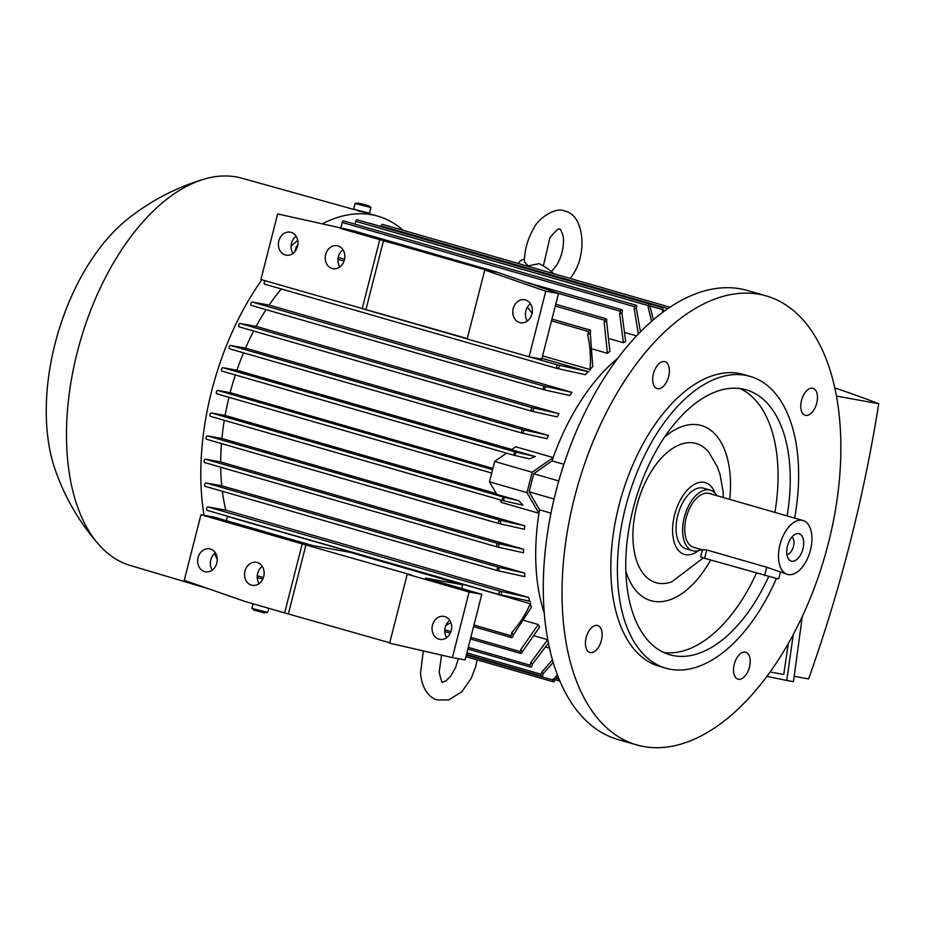 <?xml version="1.0" encoding="UTF-8"?>
<svg xmlns="http://www.w3.org/2000/svg" width="925" height="925" viewBox="0 0 925 925"><rect width="100%" height="100%" fill="white"/><g stroke="black" fill="none" stroke-linecap="round" stroke-linejoin="round"><path stroke-width="1.39" d="M570.286 278.494L572.587 275.06C587.884 253.381 583.848 214.588 564.921 211.143C555.162 206.125 537.159 219.711 533.956 228.059C527.724 238.523 524.544 249.796 524.406 261.914L528.187 265.88L539.183 263.648A23.368 8.787 -148.4 0 1 539.541 263.822A23.368 8.787 -148.4 0 1 548.525 269.348A60.749 60.749 0 0 0 539.541 263.822M553.693 273.719A23.368 8.787 -148.4 0 0 548.525 269.348M524.452 259.543A23.368 8.787 -148.4 0 0 519.642 261.636L518.462 263.556M766.906 676.418L786.782 680.453L793.28 634.538M770.132 672.001L783.776 674.452L788.308 643.546M786.782 680.453L793.465 681.667L802.287 616.501M834.766 387.933A1472.866 1228.203 100.2 0 1 878.75 403.716A1295.382 1080.203 100.2 0 1 808.6 678.927L794.298 676.348M836.408 396.085L878.75 403.716M226.382 520.683L227.469 516.439A169.402 93.159 -73.9 0 1 227.4 516.196M499.535 594.648L207.119 510.346A1.758 0.96 -73.9 0 1 207.061 510.334A1.758 0.96 -73.9 0 1 206.599 508.472A1.758 0.96 -73.9 0 1 207.986 506.958L225.816 510.161A169.402 93.159 -73.9 0 1 222.358 491.291M497.685 570.656L205.269 486.353A1.758 0.96 -73.9 0 1 205.211 486.342A1.758 0.96 -73.9 0 1 204.749 484.492A1.758 0.96 -73.9 0 1 206.136 482.966L221.734 485.775A169.402 93.159 -73.9 0 1 220.693 467.217M497.107 546.895L204.691 462.604A1.758 0.96 -73.9 0 1 204.633 462.581A1.758 0.96 -73.9 0 1 204.171 460.731A1.758 0.96 -73.9 0 1 205.547 459.205L220.67 461.933A169.402 93.159 -73.9 0 1 221.468 443.572M499.061 523.596L206.645 439.294A1.758 0.96 -73.9 0 1 206.587 439.283A1.758 0.96 -73.9 0 1 206.125 437.433A1.758 0.96 -73.9 0 1 207.512 435.906L221.919 438.496A169.402 93.159 -73.9 0 1 224.289 420.308M502.922 500.633L210.507 416.342A1.758 0.96 -73.9 0 1 210.449 416.319A1.758 0.96 -73.9 0 1 209.987 414.469A1.758 0.96 -73.9 0 1 211.374 412.943L225.133 415.429A169.402 93.159 -73.9 0 1 228.972 397.322M216.855 393.819L491.707 473.057L216.901 393.83A1.758 0.96 -73.9 0 1 216.855 393.819A1.758 0.96 -73.9 0 1 216.381 391.969A1.758 0.96 -73.9 0 1 217.768 390.442L230.152 392.674A169.402 93.159 -73.9 0 1 235.343 374.949M514.45 455.401L222.035 371.11A1.758 0.96 -73.9 0 1 221.977 371.087A1.758 0.96 -73.9 0 1 221.514 369.237A1.758 0.96 -73.9 0 1 222.902 367.711L236.927 370.243A169.402 93.159 -73.9 0 1 243.529 352.818M522.128 433.131L229.701 348.829A1.758 0.96 -73.9 0 1 229.654 348.817A1.758 0.96 -73.9 0 1 229.18 346.967A1.758 0.96 -73.9 0 1 230.568 345.441L245.518 348.135A169.402 93.159 -73.9 0 1 253.647 331.046M531.702 411.197L239.274 326.895A1.758 0.96 -73.9 0 1 239.228 326.883A1.758 0.96 -73.9 0 1 238.754 325.033A1.758 0.96 -73.9 0 1 240.142 323.507L256.121 326.386A169.402 93.159 -73.9 0 1 266.065 309.655M543.808 389.726L251.392 305.423A1.758 0.96 -73.9 0 1 251.334 305.412A1.758 0.96 -73.9 0 1 250.872 303.562A1.758 0.96 -73.9 0 1 252.248 302.036L269.117 305.077A169.402 93.159 -73.9 0 1 281.281 288.947M557.185 368.474L264.77 284.183A1.758 0.96 -73.9 0 1 264.712 284.172A1.758 0.96 -73.9 0 1 264.249 282.31A1.758 0.96 -73.9 0 1 265.371 280.807M295.006 251.484L296.081 247.241A1.758 0.96 -73.9 0 1 297.468 245.726A1.758 0.96 -73.9 0 1 297.526 245.738A1.758 0.96 -73.9 0 1 297.572 245.749M340.851 227.851L342.227 222.439A1.758 0.96 -73.9 0 1 343.614 220.913A1.758 0.96 -73.9 0 1 343.672 220.925A1.758 0.96 -73.9 0 1 343.718 220.948M355.05 224.208L355.79 221.329A1.758 0.96 -73.9 0 1 357.177 219.815A1.758 0.96 -73.9 0 1 357.223 219.826A1.758 0.96 -73.9 0 1 357.281 219.838M381.019 226.521L381.169 225.908A1.758 0.96 -73.9 0 1 382.557 224.382A1.758 0.96 -73.9 0 1 382.615 224.393A1.758 0.96 -73.9 0 1 382.661 224.417M217.271 559.567A202.691 111.463 -73.9 0 1 214.588 553.462M204.043 515.283A202.691 111.463 -73.9 0 1 211.628 391.113A202.691 111.463 -73.9 0 1 261.891 279.801M291.063 246.212A202.691 111.463 -73.9 0 1 297.723 240.338M322.617 223.653A202.691 111.463 -73.9 0 1 377.388 216.034A202.691 111.463 -73.9 0 1 403.127 230.313M208.148 588.635L130.413 565.522A201.523 110.827 -73.9 0 1 98.755 544.536A201.523 110.827 -73.9 0 1 77.249 352.309A201.523 110.827 -73.9 0 1 204.078 179.149A201.523 110.827 -73.9 0 1 242.049 178.248L355.732 209.987M268.782 608.326L267.695 612.431L251.924 608.419L253.057 603.794M267.695 612.431L264.088 612.824L254.051 610.153L251.924 608.419M98.755 544.536C79.099 522.105 64.438 496.771 54.783 468.559A164.731 90.581 -73.9 0 1 55.049 343.742A164.731 90.581 -73.9 0 1 126.413 220.069C149.607 201.326 175.496 187.683 204.078 179.149M366.022 212.669L357.64 210.808M355.084 203.535L353.639 209.189L369.491 213.224L370.902 207.524L355.084 203.535L357.836 203.003L368.774 205.789L357.836 203.003M363.583 204.298L359.767 203.616L363.49 204.656M662.67 312.303L662.161 307.562L369.63 223.237M662.103 307.551L664.173 311.205M649.697 304.14A1.758 0.96 -73.9 0 1 649.755 304.152A1.758 0.96 -73.9 0 1 650.217 306.002L650.067 306.603A193.938 106.652 106.1 0 0 648.055 306.672L648.309 305.666A1.758 0.96 -73.9 0 1 649.697 304.14M636.146 305.238A1.758 0.96 -73.9 0 1 636.192 305.25A1.758 0.96 -73.9 0 1 636.666 307.112L636.365 308.268A193.938 106.652 106.1 0 0 634.249 308.777L634.758 306.765A1.758 0.96 -73.9 0 1 636.146 305.238L343.672 220.925M621.716 309.736A1.758 0.96 -73.9 0 1 621.773 309.759A1.758 0.96 -73.9 0 1 622.236 311.609L621.912 312.904A193.938 106.652 106.1 0 0 619.669 313.887L620.34 311.262A1.758 0.96 -73.9 0 1 621.716 309.736M606.141 318.767A1.758 0.96 -73.9 0 1 606.199 318.778A1.758 0.96 -73.9 0 1 606.661 320.628L606.603 320.894A193.938 106.652 106.1 0 0 604.222 322.42L604.765 320.293A1.758 0.96 -73.9 0 1 606.141 318.767M590 330.052A1.758 0.96 -73.9 0 1 590.046 330.063A1.758 0.96 -73.9 0 1 590.52 331.913L590.266 332.908A193.938 106.652 106.1 0 0 587.699 335.127L588.612 331.578A1.758 0.96 -73.9 0 1 590 330.052M531.112 316.304L531.413 315.09A1.758 0.96 -73.9 0 1 531.921 314.038M532.095 313.274L527.412 307.158M296.069 236.199A11.678 9.747 -79.8 0 0 291.491 243.263A11.678 9.747 -79.8 0 0 292.959 253.438M342.944 249.715A11.678 9.747 -79.8 0 0 338.365 256.768A11.678 9.747 -79.8 0 0 339.845 266.955M530.464 303.77A11.678 9.747 -79.8 0 0 525.886 310.823A11.678 9.747 -79.8 0 0 527.354 321.01M353.072 230.66L277.639 213.929L353.072 230.66L497.465 272.285L558.48 293.514L541.761 359.108L529.065 356.819L467.183 338.978L484.769 269.996L497.465 272.285M278.795 240.974A11.678 9.747 100.2 0 1 290.242 232.175A11.678 9.747 100.2 0 1 297.549 246.374A11.678 9.747 100.2 0 1 286.103 255.173A11.678 9.747 100.2 0 1 278.795 240.974M325.669 254.491A11.678 9.747 100.2 0 1 337.116 245.692A11.678 9.747 100.2 0 1 344.424 259.89A11.678 9.747 100.2 0 1 332.977 268.689A11.678 9.747 100.2 0 1 325.669 254.491M513.19 308.545A11.678 9.747 100.2 0 1 524.637 299.746A11.678 9.747 100.2 0 1 531.944 313.945A11.678 9.747 100.2 0 1 520.498 322.744A11.678 9.747 100.2 0 1 513.19 308.545M484.769 269.996L545.785 291.236L558.48 293.514M340.377 228.383L488.573 270.69M467.287 338.596L260.919 279.523L277.639 213.929M362.172 308.707L379.759 239.725M365.988 309.389L383.563 240.419M545.785 291.236L529.065 356.819M556.769 366.647A1.758 0.96 -73.9 0 1 558.157 365.121L560.157 365.479A193.938 106.652 106.1 0 0 557.856 368.613L557.289 368.508A1.758 0.96 -73.9 0 1 557.243 368.497A1.758 0.96 -73.9 0 1 556.769 366.647M543.391 387.887A1.758 0.96 -73.9 0 1 544.779 386.361L545.97 386.581A193.938 106.652 106.1 0 0 544.062 389.783L543.912 389.749A1.758 0.96 -73.9 0 1 543.854 389.737A1.758 0.96 -73.9 0 1 543.391 387.887M531.285 409.359A1.758 0.96 -73.9 0 1 532.661 407.833L534.13 408.098A193.938 106.652 106.1 0 0 532.534 411.359L531.806 411.232A1.758 0.96 -73.9 0 1 531.748 411.22A1.758 0.96 -73.9 0 1 531.285 409.359M521.712 431.293A1.758 0.96 -73.9 0 1 523.099 429.767L524.221 429.963A193.938 106.652 106.1 0 0 522.879 433.27L522.232 433.154A1.758 0.96 -73.9 0 1 522.174 433.143A1.758 0.96 -73.9 0 1 521.712 431.293M514.046 453.562A1.758 0.96 -73.9 0 1 515.422 452.036L516 452.14A193.938 106.652 106.1 0 0 514.901 455.493L514.566 455.435A1.758 0.96 -73.9 0 1 514.508 455.424A1.758 0.96 -73.9 0 1 514.046 453.562M514.901 455.493L529.447 458.869L535.321 456.58L511.467 449.7L515.676 446.763L553.173 457.574L532.164 472.27L526.972 492.632L538.974 513.271L501.477 502.46L499.905 499.766M516 452.14L535.321 456.58M506.565 453.134L494.667 461.459L489.475 481.821L496.771 494.366L518.775 500.714L504.229 497.338A193.938 106.652 106.1 0 0 503.605 500.772L503.027 500.668A1.758 0.96 -73.9 0 1 502.98 500.656A1.758 0.96 -73.9 0 1 502.506 498.795A1.758 0.96 -73.9 0 1 503.894 497.268L504.229 497.338M230.152 392.674L492.886 468.408M225.133 415.429L496.32 493.603M503.605 500.772L522.926 505.2L518.775 500.714M500.032 520.232L524.752 525.805A169.402 93.159 106.1 0 0 524.44 529.285L499.165 523.619A1.758 0.96 -73.9 0 1 499.118 523.608A1.758 0.96 -73.9 0 1 498.644 521.758A1.758 0.96 -73.9 0 1 500.032 520.232L207.512 435.906M221.919 438.496L524.752 525.805M500.691 520.347A193.938 106.652 106.1 0 0 500.298 523.827M498.078 543.53L523.504 549.23A169.402 93.159 106.1 0 0 523.515 552.78L497.211 546.929A1.758 0.96 -73.9 0 1 497.164 546.918A1.758 0.96 -73.9 0 1 496.69 545.056A1.758 0.96 -73.9 0 1 498.078 543.53L205.547 459.205M220.67 461.933L523.515 549.23M498.806 543.669A193.938 106.652 106.1 0 0 498.679 547.195M498.656 567.291L524.579 573.072A169.402 93.159 106.1 0 0 524.972 576.691L497.789 570.69A1.758 0.96 -73.9 0 1 497.743 570.667A1.758 0.96 -73.9 0 1 497.268 568.817A1.758 0.96 -73.9 0 1 498.656 567.291L206.136 482.966M221.734 485.775L524.579 573.072M498.806 567.314A193.938 106.652 106.1 0 0 498.991 570.898M501.072 591.376A193.938 106.652 106.1 0 0 501.639 595.029L499.639 594.671A1.758 0.96 -73.9 0 1 499.13 592.809A1.758 0.96 -73.9 0 1 500.506 591.283L528.649 597.469A169.402 93.159 106.1 0 0 529.597 601.181M225.816 510.161L528.649 597.469M499.639 594.671A1.758 0.96 -73.9 0 1 499.592 594.659L207.061 510.334M530.187 601.308L501.292 594.948M461.714 588.52L462.673 584.785L350.159 552.352L313.043 545.669L213.652 517.017L200.968 514.728L184.248 580.31L245.264 601.551L284.634 612.893L302.221 543.923L200.968 514.728M511.074 635.764L511.976 632.203A193.938 106.652 106.1 0 0 513.236 635.105L512.982 636.099A1.758 0.96 -73.9 0 1 511.594 637.626A1.758 0.96 -73.9 0 1 511.537 637.614A1.758 0.96 -73.9 0 1 511.074 635.764L473.97 625.069M511.733 632.469C519.515 623.959 525.828 614.119 530.649 602.973M227.469 516.439L530.303 603.736A169.402 93.159 106.1 0 0 531.389 607.309L513.236 635.105M302.221 543.923L411.035 574.876L407.231 574.194L389.645 643.164L452.394 657.617L469.114 592.023L407.231 574.194M469.114 592.023L481.798 594.312L425.546 578.102L462.673 584.785M452.394 657.617L465.09 659.907L481.798 594.312M389.749 642.782L284.634 612.893M432.484 625.173A11.678 9.747 100.2 0 1 443.931 616.374A11.678 9.747 100.2 0 1 451.238 630.572A11.678 9.747 100.2 0 1 439.791 639.372A11.678 9.747 100.2 0 1 432.484 625.173M449.758 620.397A11.678 9.747 -79.8 0 0 445.179 627.451A11.678 9.747 -79.8 0 0 446.648 637.637M288.45 613.587L306.025 544.605M198.089 557.602A11.678 9.747 100.2 0 1 209.536 548.803A11.678 9.747 100.2 0 1 216.843 563.001A11.678 9.747 100.2 0 1 205.396 571.8A11.678 9.747 100.2 0 1 198.089 557.602M244.963 571.118A11.678 9.747 100.2 0 1 256.41 562.319A11.678 9.747 100.2 0 1 263.718 576.518A11.678 9.747 100.2 0 1 252.271 585.317A11.678 9.747 100.2 0 1 244.963 571.118M215.363 552.826A11.678 9.747 -79.8 0 0 210.784 559.891A11.678 9.747 -79.8 0 0 212.253 570.066M262.238 566.343A11.678 9.747 -79.8 0 0 257.659 573.396A11.678 9.747 -79.8 0 0 259.139 583.582M450.891 622.652L445.885 625.393M520.312 651.616L520.844 649.489L538.281 624.548A169.402 93.159 106.1 0 0 539.61 627.127L522.209 651.963A1.758 0.96 -73.9 0 1 520.821 653.489A1.758 0.96 -73.9 0 1 520.775 653.478A1.758 0.96 -73.9 0 1 520.312 651.616L470.837 637.36M524.348 620.525L538.281 624.548M520.844 649.489A193.938 106.652 106.1 0 0 522.278 651.697M530.788 662.601A193.938 106.652 106.1 0 0 532.349 664.254L532.025 665.549A1.758 0.96 -73.9 0 1 530.638 667.075A1.758 0.96 -73.9 0 1 530.58 667.064A1.758 0.96 -73.9 0 1 530.118 665.214L530.788 662.601L547.692 639.707A169.402 93.159 106.1 0 0 547.843 639.903M534.754 635.972L547.692 639.707M548.444 643.037L532.349 664.254M541.587 672.278A193.938 106.652 106.1 0 0 543.276 673.469L542.987 674.626A1.758 0.96 -73.9 0 1 541.599 676.152A1.758 0.96 -73.9 0 1 541.541 676.14A1.758 0.96 -73.9 0 1 541.079 674.279L541.587 672.278L552.514 659.93M546.132 647.13L549.519 648.113M553.254 662.462L543.276 673.469M553.162 678.95A193.938 106.652 106.1 0 0 554.965 679.702L554.815 680.303A1.758 0.96 -73.9 0 1 553.428 681.829A1.758 0.96 -73.9 0 1 553.37 681.817A1.758 0.96 -73.9 0 1 552.907 679.956L557.44 674.857M558.157 676.718L554.965 679.702M526.972 492.632L489.475 481.821M532.164 472.27L494.667 461.459M636.516 335.879L625.554 332.722M638.296 334.006L634.249 308.777M636.365 308.268L640.424 331.821M641.661 330.572L640.366 330.202M651.524 321.345L648.055 306.672M650.067 306.603L653.327 319.784M236.927 370.243L511.791 449.481M524.221 429.963L548.363 435.432A169.402 93.159 106.1 0 0 546.952 438.728L522.879 433.27M245.518 348.135L548.363 435.432M534.13 408.098L558.966 413.683A169.402 93.159 106.1 0 0 557.232 416.921L532.534 411.359M256.121 326.386L558.966 413.683M545.97 386.581L571.951 392.373A169.402 93.159 106.1 0 0 569.823 395.542L544.062 389.783M269.117 305.077L571.951 392.373M541.957 358.322L588.115 371.63A169.402 93.159 106.1 0 0 585.433 374.694L557.856 368.613M559.798 365.398L588.693 371.746M590.266 332.908L592.728 366.658A169.402 93.159 106.1 0 0 590 369.549L542.582 355.871M589.93 370.382C591.063 358.172 590.289 346.297 587.618 334.757M606.603 320.894L609.887 351.408A169.402 93.159 106.1 0 0 607.413 353.315L592.786 349.095M607.413 353.315L604.222 322.42M621.912 312.904L625.682 341.522A169.402 93.159 106.1 0 0 623.392 342.724L609.748 338.793M623.392 342.724L619.669 313.887M544.305 613.067A169.402 93.159 -73.9 0 1 538.974 513.271A169.402 93.159 -73.9 0 1 539.541 509.779L529.112 491.822L554.087 499.026M550.988 513.178L539.541 509.779M529.112 491.822L533.713 473.739L558.793 480.965M533.713 473.739L551.982 460.951A169.402 93.159 -73.9 0 1 553.173 457.574A169.402 93.159 -73.9 0 1 617.75 358.31M636.724 744.914L617.981 739.514A233.655 128.494 -73.9 0 1 557.451 485.764A233.655 128.494 -73.9 0 1 740.347 288.831A233.655 128.494 -73.9 0 1 747.423 290.485L766.166 295.896A233.655 128.494 -73.9 0 1 826.696 549.647A233.655 128.494 -73.9 0 1 643.8 746.567A233.655 128.494 -73.9 0 1 636.724 744.914A233.655 128.494 -73.9 0 1 576.206 491.163A233.655 128.494 -73.9 0 1 759.101 294.243A233.655 128.494 -73.9 0 1 766.166 295.896M601.608 630.376A14.014 7.712 -73.9 0 1 599.319 645.8A14.014 7.712 -73.9 0 1 589.896 652.472A14.014 7.712 -73.9 0 1 585.953 647.627A14.014 7.712 -73.9 0 1 588.242 632.203A14.014 7.712 -73.9 0 1 597.666 625.531A14.014 7.712 -73.9 0 1 601.608 630.376M663.977 385.702A14.014 7.712 -73.9 0 1 657.155 388.604A14.014 7.712 -73.9 0 1 652.692 378.683A14.014 7.712 -73.9 0 1 658.103 364.566A14.014 7.712 -73.9 0 1 664.925 361.663A14.014 7.712 -73.9 0 1 669.388 371.572A14.014 7.712 -73.9 0 1 663.977 385.702M801.293 410.434A14.014 7.712 -73.9 0 1 803.582 395.01A14.014 7.712 -73.9 0 1 813.006 388.338A14.014 7.712 -73.9 0 1 816.948 393.183A14.014 7.712 -73.9 0 1 814.659 408.607A14.014 7.712 -73.9 0 1 805.236 415.279A14.014 7.712 -73.9 0 1 801.293 410.434M738.925 655.108A14.014 7.712 -73.9 0 1 745.747 652.206A14.014 7.712 -73.9 0 1 750.21 662.127A14.014 7.712 -73.9 0 1 744.798 676.244A14.014 7.712 -73.9 0 1 737.977 679.147A14.014 7.712 -73.9 0 1 733.513 669.237A14.014 7.712 -73.9 0 1 738.925 655.108M776.387 578.507A151.873 83.516 -73.9 0 1 670.544 669.307A151.873 83.516 -73.9 0 1 665.942 668.232L659.386 666.335A151.873 83.516 -73.9 0 1 620.039 501.396A151.873 83.516 -73.9 0 1 738.925 373.399A151.873 83.516 -73.9 0 1 743.515 374.475L750.082 376.359A151.873 83.516 -73.9 0 1 794.656 518.092M665.942 668.232A151.873 83.516 -73.9 0 1 626.607 503.292A151.873 83.516 -73.9 0 1 745.481 375.296A151.873 83.516 -73.9 0 1 750.082 376.359M768.582 576.668A137.86 75.815 -73.9 0 1 674.001 655.732A137.86 75.815 -73.9 0 1 669.827 654.761A137.86 75.815 -73.9 0 1 634.122 505.05A137.86 75.815 -73.9 0 1 742.023 388.858A137.86 75.815 -73.9 0 1 746.197 389.83A137.86 75.815 -73.9 0 1 787.094 515.919M710.643 560.018A91.124 50.112 -73.9 0 1 653.651 601.308A91.124 50.112 -73.9 0 1 625.867 571.315M664.555 437.074A91.124 50.112 -73.9 0 1 698.618 424.899A91.124 50.112 -73.9 0 1 729.721 499.373M703.289 557.891L671.793 581.802A72.427 39.833 -73.9 0 1 636.793 506.021A72.427 39.833 -73.9 0 1 694.004 442.994A72.427 39.833 -73.9 0 1 709.024 452.637L717.095 466.327L719.997 474.259L723.107 491.51L723.338 497.534M698.444 550.676A37.382 20.558 -73.9 0 1 677.158 548.675A37.382 20.558 -73.9 0 1 674.579 514.855A37.382 20.558 -73.9 0 1 704.11 482.33A37.382 20.558 -73.9 0 1 715.013 493.187M701.323 549.543A31.543 17.344 -73.9 0 1 692.709 550.71L686.153 548.826A31.543 17.344 -73.9 0 1 677.747 515.422A31.543 17.344 -73.9 0 1 703.624 488.203L710.192 490.1A31.543 17.344 -73.9 0 1 716.852 495.661M692.709 550.71A31.543 17.344 -73.9 0 1 684.315 517.318A31.543 17.344 -73.9 0 1 710.192 490.1M702.41 549.866L693.681 547.346A28.039 15.424 -73.9 0 1 686.223 517.665A28.039 15.424 -73.9 0 1 709.221 493.464L802.969 520.486A28.039 15.424 -73.9 0 1 810.439 550.178A28.039 15.424 -73.9 0 1 787.441 574.379A28.039 15.424 -73.9 0 1 779.972 544.686A28.039 15.424 -73.9 0 1 802.969 520.486M780.388 572.344L778.746 578.796L777.185 578.657L704.607 558.284L700.618 556.885L702.468 549.635L706.723 549.947L766.732 567.245L787.441 574.379M787.464 546.039A14.257 7.839 -73.9 0 1 795.997 533.945A14.257 7.839 -73.9 0 1 802.946 548.826A14.257 7.839 -73.9 0 1 788.69 559.278A14.257 7.839 -73.9 0 1 787.464 546.039M791.962 536.986A9.342 5.145 -73.9 0 1 793.465 546.386A9.342 5.145 -73.9 0 1 786.897 554.549M739.965 388.546A137.86 75.815 -73.9 0 1 774.907 512.404M756.372 573.199A137.86 75.815 -73.9 0 1 663.872 652.541M551.982 460.951L563.903 464.257M667.896 308.568L381.169 225.908M661.814 309.401L650.206 306.048M648.309 305.666L355.79 221.329M634.758 306.765L342.227 222.439M620.34 311.262L557.081 293.028M604.765 320.293L555.289 306.025M344.065 261.081L337.96 259.312M297.191 247.565L296.081 247.241M588.612 331.578L551.497 320.871M558.157 365.121L529.875 356.969M467.206 338.897L362.993 308.858M544.779 386.361L252.248 302.036M532.661 407.833L240.142 323.507M523.099 429.767L230.568 345.441M515.422 452.036L222.902 367.711M492.574 469.657L217.768 390.442M503.894 497.268L211.374 412.943M500.506 591.283L207.986 506.958M450.926 631.613L444.786 629.844M263.405 577.558L257.266 575.789M530.118 665.214L468.281 647.384M541.079 674.279L466.871 652.888M552.907 679.956L466.339 655.004M559.139 679.17L556.422 678.383M704.607 558.284L706.723 549.947M764.605 575.581L766.732 567.245M551.439 271.661L556.653 265.267C560.897 258.098 563.152 250.34 563.429 241.98C564.4 236.442 559.995 227.538 559.741 229.111C558.954 227.851 555.671 230.764 549.878 237.852L543.357 265.903M365.976 212.854L377.388 216.034M368.774 205.789L370.902 207.524M423.315 650.923L420.528 673.215C422.124 691.588 431.882 699.046 437.618 699.959L448.775 699.901L461.887 691.703L471.172 678.372L475.462 667.388L477.208 659.86M458.395 658.692L455.493 667.781L450.44 676.452L445.862 680.869L442.797 681.991C442.277 683.737 441.063 680.407 439.178 671.989L441.595 655.131M669.897 307.216L382.615 224.393M649.755 304.152L357.223 219.826M621.773 309.759L524.799 281.801M606.199 318.778L555.74 304.233M590.046 330.063L551.959 319.079M344.562 259.289L338.203 257.462M557.243 368.497L264.712 284.172M543.854 389.737L251.334 305.412M531.748 411.22L239.228 326.883M522.174 433.143L229.654 348.817M514.508 455.424L221.977 371.087M502.98 500.656L210.449 416.319M499.118 523.608L206.587 439.283M497.164 546.918L204.633 462.581M497.743 570.667L205.211 486.342M511.537 637.614L473.554 626.664M520.775 653.478L470.42 638.955M450.29 633.151L444.763 631.555M262.781 579.096L257.243 577.501M530.58 667.064L467.865 648.992M541.541 676.14L466.466 654.495M553.37 681.817L465.922 656.611M559.96 681.124L554.977 679.69"/></g></svg>
